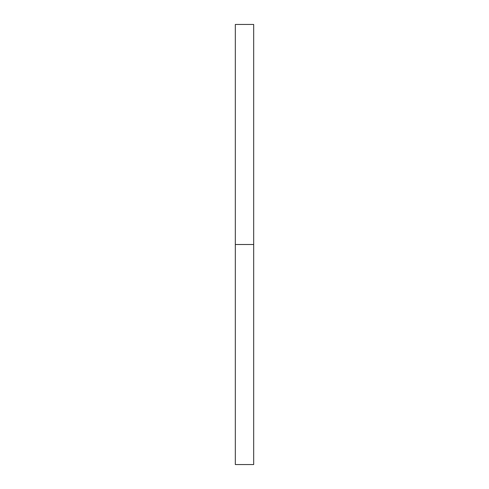 <?xml version="1.0" encoding="UTF-8"?>
<svg xmlns="http://www.w3.org/2000/svg" width="489" height="489" viewBox="0 0 489 489"><rect width="100%" height="100%" fill="white"/><g stroke="black" fill="none" stroke-linecap="round" stroke-linejoin="round"><path stroke-width="0.73" d="M235.319 24.45L253.681 24.45L253.681 244.506L235.319 244.506L235.319 24.45L235.319 244.506L253.681 244.506L253.681 464.55L235.319 464.55L235.319 244.506L235.319 464.55L253.681 464.55L253.681 24.45L235.319 24.45"/></g></svg>
